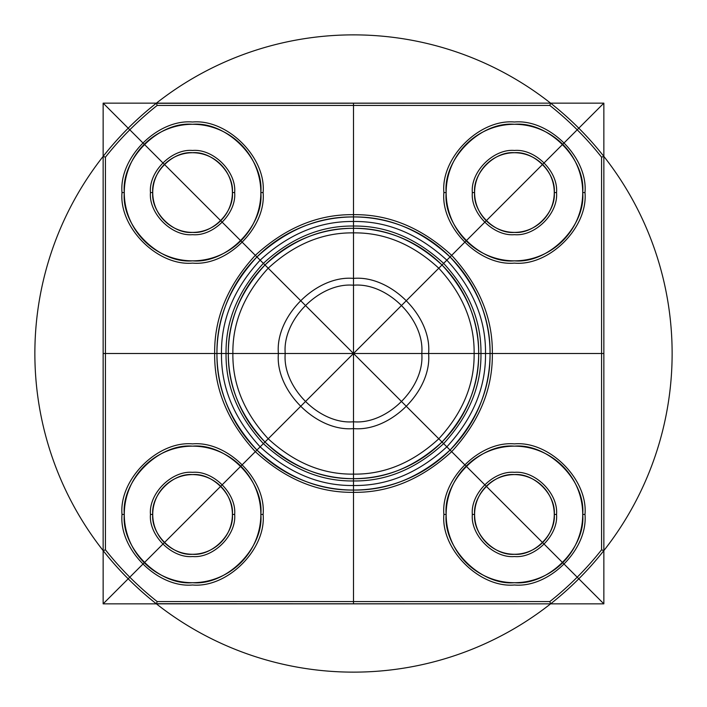 <?xml version="1.0" encoding="UTF-8"?>
<svg xmlns="http://www.w3.org/2000/svg" width="707" height="707" viewBox="0 0 707 707"><rect width="100%" height="100%" fill="white"/><g stroke="black" fill="none" stroke-linecap="round" stroke-linejoin="round"><path stroke-width="1.06" d="M228.326 353.5C227.893 385.448 240.115 414.956 264.984 442.016C292.044 466.885 321.552 479.107 353.5 478.674C385.448 479.107 414.956 466.885 442.016 442.016C466.885 414.956 479.107 385.448 478.674 353.5C479.107 385.448 466.885 414.956 442.016 442.016C414.956 466.885 385.448 479.107 353.5 478.674C321.552 479.107 292.044 466.885 264.984 442.016C240.115 414.956 227.893 385.448 228.326 353.5C227.893 321.552 240.115 292.044 264.984 264.984C292.044 240.115 321.552 227.893 353.5 228.326C385.448 227.893 414.956 240.115 442.016 264.984C466.885 292.044 479.107 321.552 478.674 353.5C479.107 385.448 466.885 414.956 442.016 442.016C414.956 466.885 385.448 479.107 353.5 478.674C321.552 479.107 292.044 466.885 264.984 442.016C240.115 414.956 227.893 385.448 228.326 353.5C227.893 321.552 240.115 292.044 264.984 264.984C292.044 240.115 321.552 227.893 353.5 228.326C385.448 227.893 414.956 240.115 442.016 264.984C466.885 292.044 479.107 321.552 478.674 353.5C479.107 321.552 466.885 292.044 442.016 264.984C414.956 240.115 385.448 227.893 353.5 228.326C321.552 227.893 292.044 240.115 264.984 264.984C240.115 292.044 227.893 321.552 228.326 353.5C227.893 321.552 240.115 292.044 264.984 264.984C292.044 240.115 321.552 227.893 353.5 228.326C385.448 227.893 414.956 240.115 442.016 264.984C466.885 292.044 479.107 321.552 478.674 353.5C479.107 385.448 466.885 414.956 442.016 442.016C414.956 466.885 385.448 479.107 353.5 478.674C321.552 479.107 292.044 466.885 264.984 442.016C240.115 414.956 227.893 385.448 228.326 353.5L226.046 353.5C225.613 320.969 238.056 290.93 263.375 263.375C290.93 238.056 320.969 225.613 353.5 226.046C386.031 225.613 416.07 238.056 443.625 263.375C468.944 290.93 481.387 320.969 480.954 353.5C481.387 386.031 468.944 416.07 443.625 443.625C416.07 468.944 386.031 481.387 353.5 480.954C320.969 481.387 290.93 468.944 263.375 443.625C238.056 416.07 225.613 386.031 226.046 353.5M601.577 549.816L603.725 550.559L603.363 551.221C588.003 570.62 570.62 588.003 551.221 603.363C570.62 588.003 588.003 570.62 603.363 551.221L603.858 549.816L603.858 157.184L603.363 155.779L603.858 157.184L603.858 549.816L603.725 550.559L601.577 549.816C586.324 569.073 569.073 586.324 549.816 601.577L157.184 601.577L549.816 601.577L550.559 603.725L549.816 603.858L551.221 603.363L550.559 603.725L549.816 601.577C569.073 586.324 586.324 569.073 601.577 549.816L601.577 157.184L601.577 549.816M156.441 603.725L549.816 603.858L157.184 603.858L156.441 603.725L157.184 601.577C137.927 586.324 120.676 569.073 105.423 549.816L105.423 157.184L105.423 549.816C120.676 569.073 137.927 586.324 157.184 601.577L156.441 603.725M103.142 157.184L103.275 156.441L105.423 157.184C120.676 137.927 137.927 120.676 157.184 105.423L549.816 105.423L550.559 103.275L549.816 105.423C569.073 120.676 586.324 137.927 601.577 157.184L603.725 156.441L601.577 157.184C586.324 137.927 569.073 120.676 549.816 105.423L157.184 105.423C137.927 120.676 120.676 137.927 105.423 157.184L103.275 156.441L103.142 157.184L103.142 549.816L103.142 157.184M155.779 103.637C136.38 118.997 118.997 136.38 103.637 155.779C118.997 136.38 136.38 118.997 155.779 103.637L156.441 103.275L155.779 103.637M472.329 192.569C470.447 171.73 493.601 148.576 514.431 150.458C535.27 148.576 558.424 171.73 556.542 192.569C558.424 213.399 535.27 236.553 514.431 234.671C493.601 236.553 470.447 213.399 472.329 192.569L474.609 192.569C472.824 212.268 494.732 234.176 514.431 232.391C534.139 234.176 556.047 212.268 554.261 192.569C556.047 172.862 534.139 150.953 514.431 152.739C494.732 150.953 472.824 172.862 474.609 192.569C472.824 212.268 494.732 234.176 514.431 232.391C534.139 234.176 556.047 212.268 554.261 192.569C556.047 172.862 534.139 150.953 514.431 152.739C494.732 150.953 472.824 172.862 474.609 192.569M446.152 192.569C443.103 226.346 480.654 263.897 514.431 260.848C548.217 263.897 585.767 226.346 582.709 192.569C585.767 158.783 548.217 121.233 514.431 124.291C480.654 121.233 443.103 158.783 446.152 192.569C443.103 158.783 480.654 121.233 514.431 124.291C548.217 121.233 585.767 158.783 582.709 192.569C585.767 226.346 548.217 263.897 514.431 260.848C480.654 263.897 443.103 226.346 446.152 192.569L443.881 192.569C440.726 227.477 479.523 266.274 514.431 263.119C549.339 266.274 588.144 227.477 584.989 192.569C588.144 157.661 549.339 118.856 514.431 122.011C479.523 118.856 440.726 157.661 443.881 192.569M152.739 514.431C150.953 534.139 172.862 556.047 192.569 554.261C212.268 556.047 234.176 534.139 232.391 514.431C234.176 494.732 212.268 472.824 192.569 474.609C172.862 472.824 150.953 494.732 152.739 514.431C150.953 534.139 172.862 556.047 192.569 554.261C212.268 556.047 234.176 534.139 232.391 514.431C234.176 494.732 212.268 472.824 192.569 474.609C172.862 472.824 150.953 494.732 152.739 514.431L150.458 514.431C148.576 493.601 171.73 470.447 192.569 472.329C213.399 470.447 236.553 493.601 234.671 514.431C236.553 535.27 213.399 558.424 192.569 556.542C171.73 558.424 148.576 535.27 150.458 514.431M353.5 232.877C384.29 232.462 412.72 244.242 438.791 268.209C462.758 294.28 474.538 322.71 474.123 353.5C474.538 384.29 462.758 412.72 438.791 438.791C412.72 462.758 384.29 474.538 353.5 474.123C322.71 474.538 294.28 462.758 268.209 438.791C244.242 412.72 232.462 384.29 232.877 353.5C232.462 322.71 244.242 294.28 268.209 268.209C294.28 244.242 322.71 232.462 353.5 232.877C384.29 232.462 412.72 244.242 438.791 268.209C462.758 294.28 474.538 322.71 474.123 353.5C474.538 384.29 462.758 412.72 438.791 438.791C412.72 462.758 384.29 474.538 353.5 474.123C322.71 474.538 294.28 462.758 268.209 438.791C244.242 412.72 232.462 384.29 232.877 353.5C232.462 322.71 244.242 294.28 268.209 268.209C294.28 244.242 322.71 232.462 353.5 232.877C384.29 232.462 412.72 244.242 438.791 268.209C462.758 294.28 474.538 322.71 474.123 353.5C474.538 384.29 462.758 412.72 438.791 438.791C412.72 462.758 384.29 474.538 353.5 474.123C322.71 474.538 294.28 462.758 268.209 438.791C244.242 412.72 232.462 384.29 232.877 353.5C232.462 322.71 244.242 294.28 268.209 268.209C294.28 244.242 322.71 232.462 353.5 232.877C384.29 232.462 412.72 244.242 438.791 268.209C462.758 294.28 474.538 322.71 474.123 353.5C474.538 384.29 462.758 412.72 438.791 438.791C412.72 462.758 384.29 474.538 353.5 474.123C322.71 474.538 294.28 462.758 268.209 438.791C244.242 412.72 232.462 384.29 232.877 353.5C232.462 322.71 244.242 294.28 268.209 268.209C294.28 244.242 322.71 232.462 353.5 232.877L353.5 278.39C390.662 275.032 431.968 316.338 428.61 353.5C431.968 390.662 390.662 431.968 353.5 428.61C316.338 431.968 275.032 390.662 278.39 353.5C275.032 316.338 316.338 275.032 353.5 278.39C390.662 275.032 431.968 316.338 428.61 353.5C431.968 390.662 390.662 431.968 353.5 428.61C316.338 431.968 275.032 390.662 278.39 353.5C275.032 316.338 316.338 275.032 353.5 278.39C390.662 275.032 431.968 316.338 428.61 353.5C431.968 390.662 390.662 431.968 353.5 428.61C316.338 431.968 275.032 390.662 278.39 353.5C275.032 316.338 316.338 275.032 353.5 278.39C390.662 275.032 431.968 316.338 428.61 353.5C431.968 390.662 390.662 431.968 353.5 428.61C316.338 431.968 275.032 390.662 278.39 353.5C275.032 316.338 316.338 275.032 353.5 278.39L353.5 285.221C387.286 282.173 424.827 319.714 421.779 353.5C424.827 387.286 387.286 424.827 353.5 421.779C319.714 424.827 282.173 387.286 285.221 353.5C282.173 319.714 319.714 282.173 353.5 285.221C387.286 282.173 424.827 319.714 421.779 353.5C424.827 387.286 387.286 424.827 353.5 421.779C319.714 424.827 282.173 387.286 285.221 353.5C282.173 319.714 319.714 282.173 353.5 285.221L353.5 232.877M103.275 550.559L105.423 549.816L103.275 550.559L103.637 551.221L103.142 549.816L103.275 550.559M492.337 353.5C492.806 318.07 479.258 285.345 451.667 255.333C421.655 227.742 388.93 214.194 353.5 214.663C318.07 214.194 285.345 227.742 255.333 255.333C227.742 285.345 214.194 318.07 214.663 353.5C214.194 318.07 227.742 285.345 255.333 255.333C285.345 227.742 318.07 214.194 353.5 214.663C388.93 214.194 421.655 227.742 451.667 255.333C479.258 285.345 492.806 318.07 492.337 353.5C492.806 388.93 479.258 421.655 451.667 451.667C421.655 479.258 388.93 492.806 353.5 492.337C318.07 492.806 285.345 479.258 255.333 451.667C227.742 421.655 214.194 388.93 214.663 353.5C214.194 388.93 227.742 421.655 255.333 451.667C285.345 479.258 318.07 492.806 353.5 492.337C388.93 492.806 421.655 479.258 451.667 451.667C479.258 421.655 492.806 388.93 492.337 353.5L490.057 353.5C490.525 318.645 477.19 286.459 450.059 256.941C420.541 229.81 388.355 216.475 353.5 216.943C318.645 216.475 286.459 229.81 256.941 256.941C229.81 286.459 216.475 318.645 216.943 353.5L214.663 353.5L216.943 353.5C216.475 388.355 229.81 420.541 256.941 450.059C286.459 477.19 318.645 490.525 353.5 490.057C388.355 490.525 420.541 477.19 450.059 450.059C477.19 420.541 490.525 388.355 490.057 353.5C490.525 388.355 477.19 420.541 450.059 450.059C420.541 477.19 388.355 490.525 353.5 490.057C318.645 490.525 286.459 477.19 256.941 450.059C229.81 420.541 216.475 388.355 216.943 353.5C216.475 318.645 229.81 286.459 256.941 256.941C286.459 229.81 318.645 216.475 353.5 216.943C388.355 216.475 420.541 229.81 450.059 256.941C477.19 286.459 490.525 318.645 490.057 353.5L492.337 353.5M260.848 514.431C263.897 480.654 226.346 443.103 192.569 446.152C158.783 443.103 121.233 480.654 124.291 514.431C121.233 480.654 158.783 443.103 192.569 446.152C226.346 443.103 263.897 480.654 260.848 514.431C263.897 548.217 226.346 585.767 192.569 582.709C158.783 585.767 121.233 548.217 124.291 514.431C121.233 548.217 158.783 585.767 192.569 582.709C226.346 585.767 263.897 548.217 260.848 514.431L263.119 514.431C266.274 479.523 227.477 440.726 192.569 443.881C157.661 440.726 118.856 479.523 122.011 514.431C118.856 549.339 157.661 588.144 192.569 584.989C227.477 588.144 266.274 549.339 263.119 514.431M232.391 192.569C234.176 172.862 212.268 150.953 192.569 152.739C172.862 150.953 150.953 172.862 152.739 192.569C150.953 212.268 172.862 234.176 192.569 232.391C212.268 234.176 234.176 212.268 232.391 192.569C234.176 172.862 212.268 150.953 192.569 152.739C172.862 150.953 150.953 172.862 152.739 192.569C150.953 212.268 172.862 234.176 192.569 232.391C212.268 234.176 234.176 212.268 232.391 192.569L234.671 192.569C236.553 213.399 213.399 236.553 192.569 234.671C171.73 236.553 148.576 213.399 150.458 192.569C148.576 171.73 171.73 148.576 192.569 150.458C213.399 148.576 236.553 171.73 234.671 192.569M551.221 103.637L550.559 103.275L551.221 103.637C570.62 118.997 588.003 136.38 603.363 155.779C588.003 136.38 570.62 118.997 551.221 103.637M446.152 514.431C443.103 480.654 480.654 443.103 514.431 446.152C548.217 443.103 585.767 480.654 582.709 514.431C585.767 548.217 548.217 585.767 514.431 582.709C480.654 585.767 443.103 548.217 446.152 514.431C443.103 548.217 480.654 585.767 514.431 582.709C548.217 585.767 585.767 548.217 582.709 514.431C585.767 480.654 548.217 443.103 514.431 446.152C480.654 443.103 443.103 480.654 446.152 514.431L443.881 514.431C440.726 549.339 479.523 588.144 514.431 584.989C549.339 588.144 588.144 549.339 584.989 514.431C588.144 479.523 549.339 440.726 514.431 443.881C479.523 440.726 440.726 479.523 443.881 514.431M124.291 192.569C121.233 226.346 158.783 263.897 192.569 260.848C226.346 263.897 263.897 226.346 260.848 192.569C263.897 158.783 226.346 121.233 192.569 124.291C158.783 121.233 121.233 158.783 124.291 192.569C121.233 158.783 158.783 121.233 192.569 124.291C226.346 121.233 263.897 158.783 260.848 192.569C263.897 226.346 226.346 263.897 192.569 260.848C158.783 263.897 121.233 226.346 124.291 192.569L122.011 192.569C118.856 227.477 157.661 266.274 192.569 263.119C227.477 266.274 266.274 227.477 263.119 192.569C266.274 157.661 227.477 118.856 192.569 122.011C157.661 118.856 118.856 157.661 122.011 192.569M260.848 192.569L263.119 192.569M156.441 103.275L157.184 105.423L156.441 103.275L157.184 103.142L549.816 103.142L156.441 103.275M472.329 514.431C470.447 493.601 493.601 470.447 514.431 472.329C535.27 470.447 558.424 493.601 556.542 514.431C558.424 535.27 535.27 558.424 514.431 556.542C493.601 558.424 470.447 535.27 472.329 514.431L474.609 514.431C472.824 534.139 494.732 556.047 514.431 554.261C534.139 556.047 556.047 534.139 554.261 514.431L556.542 514.431M582.709 192.569L584.989 192.569M221.494 353.5C221.044 387.189 233.929 418.305 260.158 446.842C288.695 473.071 319.811 485.956 353.5 485.506C387.189 485.956 418.305 473.071 446.842 446.842C473.071 418.305 485.956 387.189 485.506 353.5C485.956 319.811 473.071 288.695 446.842 260.158C418.305 233.929 387.189 221.044 353.5 221.494C319.811 221.044 288.695 233.929 260.158 260.158C233.929 288.695 221.044 319.811 221.494 353.5L216.943 353.5C216.475 318.645 229.81 286.459 256.941 256.941C286.459 229.81 318.645 216.475 353.5 216.943C388.355 216.475 420.541 229.81 450.059 256.941C477.19 286.459 490.525 318.645 490.057 353.5C490.525 388.355 477.19 420.541 450.059 450.059C420.541 477.19 388.355 490.525 353.5 490.057C318.645 490.525 286.459 477.19 256.941 450.059C229.81 420.541 216.475 388.355 216.943 353.5C216.475 318.645 229.81 286.459 256.941 256.941C286.459 229.81 318.645 216.475 353.5 216.943C388.355 216.475 420.541 229.81 450.059 256.941C477.19 286.459 490.525 318.645 490.057 353.5C490.525 388.355 477.19 420.541 450.059 450.059C420.541 477.19 388.355 490.525 353.5 490.057C318.645 490.525 286.459 477.19 256.941 450.059C229.81 420.541 216.475 388.355 216.943 353.5M232.391 514.431L234.671 514.431M485.506 353.5L490.057 353.5M550.559 103.275L549.816 103.142L550.559 103.275M103.637 155.779L103.275 156.441L103.637 155.779M554.261 514.431C556.047 494.732 534.139 472.824 514.431 474.609C494.732 472.824 472.824 494.732 474.609 514.431C472.824 534.139 494.732 556.047 514.431 554.261C534.139 556.047 556.047 534.139 554.261 514.431C556.047 494.732 534.139 472.824 514.431 474.609C494.732 472.824 472.824 494.732 474.609 514.431M103.637 551.221C118.997 570.62 136.38 588.003 155.779 603.363C136.38 588.003 118.997 570.62 103.637 551.221M124.291 514.431L122.011 514.431M582.709 514.431L584.989 514.431M478.674 353.5L480.954 353.5M152.739 192.569L150.458 192.569M554.261 192.569L556.542 192.569M103.142 103.142L103.142 603.858L603.858 603.858L603.858 103.142L103.142 103.142L603.858 603.858M103.142 603.858L603.858 103.142M484.092 313.572A136.557 136.557 0 0 0 253.627 260.37A136.557 136.557 0 0 0 322.781 486.557A136.557 136.557 0 0 0 484.092 313.572M658.208 260.344A318.636 318.636 0 0 0 120.464 136.195A318.636 318.636 0 0 0 281.819 663.97A318.636 318.636 0 0 0 658.208 260.344M578.803 128.197L128.197 578.803M128.197 128.197L578.803 578.803M353.5 103.142L353.5 603.858M103.142 353.5L603.858 353.5M230.659 180.921A39.831 39.831 0 0 0 163.441 165.403A39.831 39.831 0 0 0 183.608 231.375A39.831 39.831 0 0 0 230.659 180.921M257.861 172.605A68.279 68.279 0 0 0 142.628 146.004A68.279 68.279 0 0 0 177.21 259.098A68.279 68.279 0 0 0 257.861 172.605M579.731 172.605A68.279 68.279 0 0 0 464.499 146.004A68.279 68.279 0 0 0 499.071 259.098A68.279 68.279 0 0 0 579.731 172.605M552.521 180.921A39.831 39.831 0 0 0 485.302 165.403A39.831 39.831 0 0 0 505.478 231.375A39.831 39.831 0 0 0 552.521 180.921M552.521 502.792A39.831 39.831 0 0 0 485.302 487.273A39.831 39.831 0 0 0 505.478 553.245A39.831 39.831 0 0 0 552.521 502.792M579.731 494.467A68.279 68.279 0 0 0 464.499 467.866A68.279 68.279 0 0 0 499.071 580.96A68.279 68.279 0 0 0 579.731 494.467M230.659 502.792A39.831 39.831 0 0 0 163.441 487.273A39.831 39.831 0 0 0 183.608 553.245A39.831 39.831 0 0 0 230.659 502.792M257.861 494.467A68.279 68.279 0 0 0 142.628 467.866A68.279 68.279 0 0 0 177.21 580.96A68.279 68.279 0 0 0 257.861 494.467M222.908 313.572A136.557 136.557 0 0 1 453.373 260.37A136.557 136.557 0 0 1 384.219 486.557A136.557 136.557 0 0 1 222.908 313.572M233.796 316.904A125.174 125.174 0 0 1 445.048 268.13A125.174 125.174 0 0 1 381.656 475.466A125.174 125.174 0 0 1 233.796 316.904M353.5 216.943L353.5 490.057"/></g></svg>
